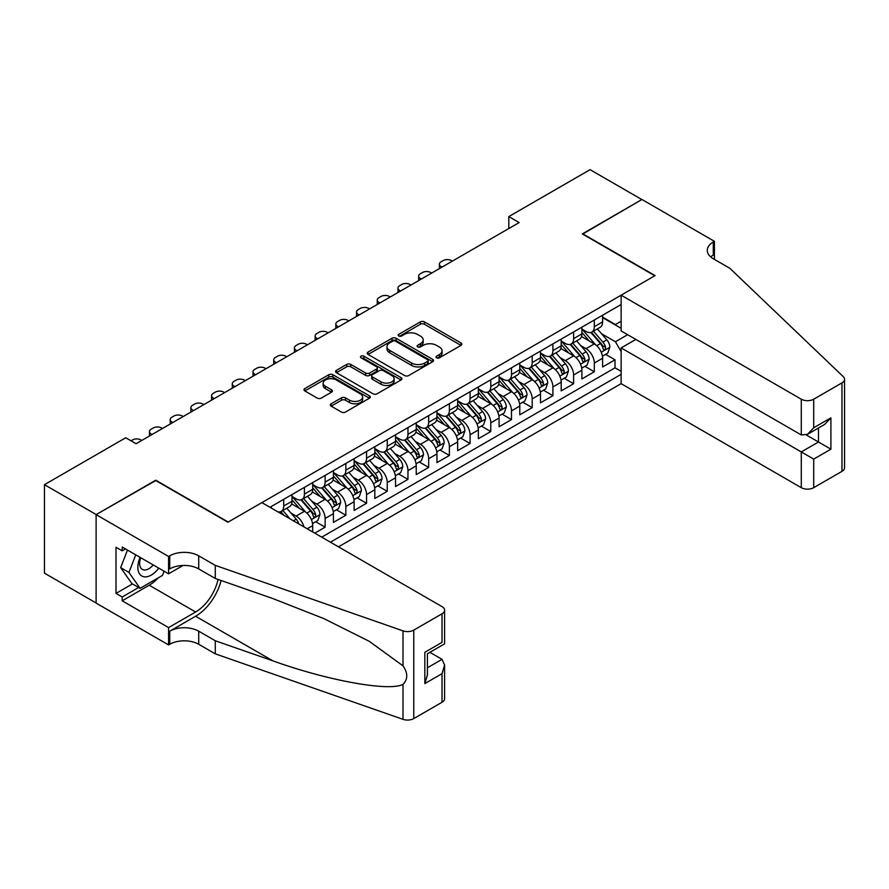 <?xml version="1.0" encoding="UTF-8"?>
<svg xmlns="http://www.w3.org/2000/svg" width="889" height="889" viewBox="0 0 889 889"><rect width="100%" height="100%" fill="white"/><g stroke="black" fill="none" stroke-linecap="round" stroke-linejoin="round"><path stroke-width="1.33" d="M436.599 357.811A2.011 1.167 0 0 0 439.444 357.811L461.035 345.343A2.878 1.656 0 0 0 461.88 344.165A2.878 1.656 0 0 0 461.035 342.998L424.453 321.874A2.878 1.656 0 0 0 420.386 321.874L398.783 334.342A2.011 1.167 0 0 0 398.194 335.164A2.011 1.167 0 0 0 398.783 335.986A2.011 1.167 0 0 0 401.639 335.986L404.428 334.375A9.201 5.312 0 0 1 417.441 334.375L420.486 336.131A9.201 5.312 0 0 1 423.175 339.887A9.201 5.312 0 0 1 420.486 343.643L417.697 345.254A2.011 1.167 0 0 0 417.097 346.077A2.011 1.167 0 0 0 417.697 346.899A2.011 1.167 0 0 0 420.541 346.899L423.331 345.288A9.201 5.312 0 0 1 436.343 345.288L439.388 347.043A9.201 5.312 0 0 1 442.077 350.799A9.201 5.312 0 0 1 439.388 354.555L436.599 356.167A2.011 1.167 0 0 0 435.999 356.989A2.011 1.167 0 0 0 436.599 357.811L436.599 356.167M331.153 403.784A2.878 1.656 0 0 0 330.319 404.951A2.878 1.656 0 0 0 331.153 406.129L341.42 412.052A2.878 1.656 0 0 0 345.488 412.052L369.468 398.205A2.878 1.656 0 0 0 370.313 397.039A2.878 1.656 0 0 0 369.468 395.861L332.886 374.736A2.878 1.656 0 0 0 328.819 374.736L304.838 388.582A2.878 1.656 0 0 0 303.994 389.76A2.878 1.656 0 0 0 304.838 390.938L317.229 398.094A2.878 1.656 0 0 0 321.296 398.094L331.564 392.16A2.878 1.656 0 0 0 332.408 390.993A2.878 1.656 0 0 0 331.564 389.815L325.418 386.271A7.69 4.434 0 0 1 323.163 383.126A7.69 4.434 0 0 1 327.908 379.025A7.69 4.434 0 0 1 336.286 379.992L360.378 393.894A7.69 4.434 0 0 1 362.623 397.039A7.69 4.434 0 0 1 357.878 401.139A7.69 4.434 0 0 1 349.499 400.172L345.488 397.861A2.878 1.656 0 0 0 341.42 397.861L331.153 403.784L331.153 406.129M155.753 480.56L96.212 514.564L44.45 484.683L44.45 573.149L96.112 602.975M155.753 480.193L228.229 522.043L654.782 275.768L582.317 233.918L641.847 199.547L590.074 169.666L508.808 216.583L508.808 228.54M44.45 484.683L125.727 437.755L136.073 443.733L519.154 222.561L508.808 216.583M404.628 375.558A2.878 1.656 0 0 0 408.696 375.558L432.676 361.712A2.878 1.656 0 0 0 433.521 360.545A2.878 1.656 0 0 0 432.676 359.367L396.094 338.242A2.878 1.656 0 0 0 392.027 338.242L368.046 352.088A2.878 1.656 0 0 0 367.201 353.266A2.878 1.656 0 0 0 368.046 354.433L404.628 375.558M361.834 358.245A2.011 1.167 0 0 1 363.879 358.534L363.879 356.145L401.072 377.614A2.878 1.656 0 0 1 401.917 378.792A2.878 1.656 0 0 1 401.072 379.959L377.092 393.805A2.878 1.656 0 0 1 373.024 393.805L336.442 372.68L336.442 370.335A2.878 1.656 0 0 0 335.598 371.513A2.878 1.656 0 0 0 336.442 372.68M336.442 370.335L346.71 364.412A2.878 1.656 0 0 1 350.766 364.412L365.612 372.98A2.878 1.656 0 0 0 369.668 372.98L376.48 369.046A2.878 1.656 0 0 0 377.325 367.879A2.878 1.656 0 0 0 376.48 366.701L361.034 357.778A2.011 1.167 0 0 1 360.445 356.956A2.011 1.167 0 0 1 361.69 355.889A2.011 1.167 0 0 1 363.879 356.145M314.784 533.156L325.13 527.177L315.706 521.743M311.65 501.107L316.851 504.107A11.713 6.768 60 0 1 325.13 518.454L333.419 513.675L333.419 522.399L345.843 515.231L336.42 509.786M332.353 489.15L337.553 492.15A11.713 6.768 60 0 1 345.843 506.497L354.122 501.718L354.122 510.442L366.546 503.274L357.122 497.829M353.066 477.193L358.267 480.193A11.713 6.768 60 0 1 366.546 494.54L374.825 489.761L374.825 498.485L387.248 491.317L377.836 485.872M373.769 465.236L378.97 468.247A11.713 6.768 60 0 1 387.248 482.594L395.538 477.804L395.538 486.539L407.962 479.36L398.539 473.926M394.483 453.29L399.672 456.29A11.713 6.768 60 0 1 407.962 470.637L416.241 465.847L416.241 474.582L428.665 467.403L419.241 461.969M415.185 441.333L420.386 444.333A11.713 6.768 60 0 1 428.665 458.68L436.955 453.901L436.955 462.624L449.378 455.446L439.955 450.012M435.888 429.376L441.088 432.376A11.713 6.768 60 0 1 449.378 446.723L457.657 441.944L457.657 450.667L470.081 443.5L460.658 438.055M456.602 417.419L461.802 420.419A11.713 6.768 60 0 1 470.081 434.765L478.36 429.987L478.36 438.71L490.784 431.543L481.371 426.098M477.304 405.462L482.505 408.462A11.713 6.768 60 0 1 490.784 422.808L499.073 418.03L499.073 426.753L511.497 419.586L502.074 414.141M498.018 393.516L503.207 396.516A11.713 6.768 60 0 1 511.497 410.862L519.776 406.073L519.776 414.807L532.2 407.629L522.776 402.195M518.72 381.559L523.921 384.559A11.713 6.768 60 0 1 532.2 398.905L540.479 394.116L540.479 402.85L552.914 395.672L543.49 390.238M539.423 369.602L544.624 372.602A11.713 6.768 60 0 1 552.914 386.948L561.192 382.17L561.192 390.893L573.616 383.726L564.193 378.281M560.137 357.645L565.337 360.645A11.713 6.768 60 0 1 573.616 374.991L581.895 370.213L581.895 378.936L594.319 371.769L594.319 363.034A11.713 6.768 -120 0 0 586.04 348.688L580.839 345.688M584.895 366.324L594.319 371.769M312.706 531.966L312.706 525.621A11.713 6.768 -120 0 0 304.427 511.275L291.614 503.885M303.938 526.899A11.713 6.768 60 0 0 296.137 516.064L290.947 513.064M333.419 513.675A11.713 6.768 -120 0 0 325.13 499.329L312.328 491.928M354.122 501.718A11.713 6.768 -120 0 0 345.843 487.372L333.031 479.982M374.825 489.761A11.713 6.768 -120 0 0 366.546 475.415L353.744 468.025M395.538 477.804A11.713 6.768 -120 0 0 387.248 463.458L374.447 456.068M416.241 465.847A11.713 6.768 -120 0 0 407.962 451.501L395.149 444.111M436.955 453.901A11.713 6.768 -120 0 0 428.665 439.555L415.863 432.154M457.657 441.944A11.713 6.768 -120 0 0 449.378 427.598L436.566 420.197M478.36 429.987A11.713 6.768 -120 0 0 470.081 415.641L457.279 408.251M499.073 418.03A11.713 6.768 -120 0 0 490.784 403.684L477.982 396.294M519.776 406.073A11.713 6.768 -120 0 0 511.497 391.727L498.685 384.337M540.479 394.116A11.713 6.768 -120 0 0 532.2 379.77L519.398 372.38M561.192 382.17A11.713 6.768 -120 0 0 552.914 367.824L540.101 360.423M581.895 370.213A11.713 6.768 -120 0 0 573.616 355.867L560.815 348.477M338.487 546.846L621.133 383.659L801.289 487.672L801.289 451.923L818.469 442L818.469 427.998M330.408 542.179L621.133 374.336M621.133 304.516L269.945 507.275M292.003 496.451L296.137 498.851A11.713 6.768 60 0 0 302.004 499.429L310.283 494.64A11.713 6.768 -120 0 0 312.706 489.283L312.706 482.583M312.706 484.505L316.851 486.894A11.713 6.768 60 0 0 322.707 487.472L330.986 482.694A11.713 6.768 -120 0 0 333.419 477.326L333.419 470.637M333.419 472.548L337.553 474.937A11.713 6.768 60 0 0 343.41 475.515L351.7 470.737A11.713 6.768 -120 0 0 354.122 465.369L354.122 458.68M354.122 460.591L358.267 462.98A11.713 6.768 60 0 0 364.123 463.558L372.402 458.78A11.713 6.768 -120 0 0 374.825 453.412L374.825 446.723M374.825 448.634L378.97 451.023A11.713 6.768 60 0 0 384.826 451.612L393.105 446.823A11.713 6.768 -120 0 0 395.538 441.466L395.538 434.765M395.538 436.677L399.672 439.077A11.713 6.768 60 0 0 405.528 439.655L413.818 434.865A11.713 6.768 -120 0 0 416.241 429.509L416.241 422.808M416.241 424.731L420.386 427.12A11.713 6.768 60 0 0 426.242 427.698L434.521 422.92A11.713 6.768 -120 0 0 436.955 417.552L436.955 410.862M436.955 412.774L441.088 415.163A11.713 6.768 60 0 0 446.945 415.741L455.235 410.962A11.713 6.768 -120 0 0 457.657 405.595L457.657 398.905M457.657 400.817L461.802 403.206A11.713 6.768 60 0 0 467.658 403.784L475.937 399.005A11.713 6.768 -120 0 0 478.36 393.638L478.36 386.948M478.36 388.86L482.505 391.249A11.713 6.768 60 0 0 488.361 391.827L496.64 387.048A11.713 6.768 -120 0 0 499.073 381.692L499.073 374.991M499.073 376.903L503.207 379.292A11.713 6.768 60 0 0 509.064 379.881L517.354 375.091A11.713 6.768 -120 0 0 519.776 369.735L519.776 363.034M519.776 364.946L523.921 367.346A11.713 6.768 60 0 0 529.777 367.924L538.056 363.134A11.713 6.768 -120 0 0 540.479 357.778L540.479 351.077M540.479 353L544.624 355.389A11.713 6.768 60 0 0 550.48 355.967L558.77 351.188A11.713 6.768 -120 0 0 561.192 345.821L561.192 339.131M561.192 341.043L565.337 343.432A11.713 6.768 60 0 0 571.194 344.01L579.472 339.231A11.713 6.768 -120 0 0 581.895 333.864L581.895 327.174M321.718 537.167L615.032 367.824L615.032 359.812L602.609 366.979L602.609 358.256A11.713 6.768 -120 0 0 594.319 343.91L581.517 336.52M581.895 329.086L586.04 331.475A11.713 6.768 -120 0 0 591.896 332.053A11.713 6.768 -120 0 0 594.319 326.696L594.319 319.996M591.896 332.053L600.175 327.274A11.713 6.768 -120 0 0 602.609 321.907L602.609 315.217M271.289 508.052L271.289 506.497M283.713 499.329L283.713 506.019A11.713 6.768 60 0 1 281.291 511.386A11.713 6.768 60 0 1 277.679 511.742M281.291 511.386L289.581 506.597A11.713 6.768 -120 0 0 292.003 501.24L292.003 494.54M304.427 487.372L304.427 494.062A11.713 6.768 60 0 1 302.004 499.429M325.13 475.415L325.13 482.105A11.713 6.768 60 0 1 322.707 487.472M345.843 463.458L345.843 470.159A11.713 6.768 60 0 1 343.41 475.515M366.546 451.501L366.546 458.202A11.713 6.768 60 0 1 364.123 463.558M387.248 439.544L387.248 446.245A11.713 6.768 60 0 1 384.826 451.612M407.962 427.598L407.962 434.288A11.713 6.768 60 0 1 405.528 439.655M428.665 415.641L428.665 422.331A11.713 6.768 60 0 1 426.242 427.698M449.378 403.684L449.378 410.385A11.713 6.768 60 0 1 446.945 415.741M470.081 391.727L470.081 398.428A11.713 6.768 60 0 1 467.658 403.784M490.784 379.77L490.784 386.471A11.713 6.768 60 0 1 488.361 391.827M511.497 367.824L511.497 374.513A11.713 6.768 60 0 1 509.064 379.881M532.2 355.867L532.2 362.556A11.713 6.768 60 0 1 529.777 367.924M552.914 343.91L552.914 350.599A11.713 6.768 60 0 1 550.48 355.967M573.616 331.953L573.616 338.653A11.713 6.768 60 0 1 571.194 344.01M573.616 374.991L573.616 383.726M552.914 386.948L552.914 395.672M532.2 398.905L532.2 407.629M511.497 410.862L511.497 419.586M490.784 422.808L490.784 431.543M470.081 434.765L470.081 443.5M449.378 446.723L449.378 455.446M428.665 458.68L428.665 467.403M407.962 470.637L407.962 479.36M387.248 482.594L387.248 491.317M366.546 494.54L366.546 503.274M345.843 506.497L345.843 515.231M325.13 518.454L325.13 527.177M621.133 351.622L615.444 341.754L601.542 333.731M615.444 341.754L627.656 334.709M602.609 317.606L621.133 328.308M602.609 317.129L615.444 324.541L621.133 321.251M605.609 354.367L615.032 359.812M615.032 367.824L621.133 371.346M437.399 358.1L439.388 356.945A9.201 5.312 0 0 0 442.077 353.189L442.077 350.799M423.175 339.887L423.175 342.276A9.201 5.312 0 0 1 420.486 346.032L418.497 347.188M460.991 345.365L424.453 324.263A2.878 1.656 0 0 0 420.386 324.263L399.594 336.264M432.676 359.367L432.676 361.712L396.094 340.631A2.878 1.656 0 0 0 392.027 340.631L368.09 354.455M427.598 361.356A2.011 1.167 0 0 0 428.187 360.545A2.011 1.167 0 0 0 427.598 359.723L395.483 341.176A2.011 1.167 0 0 0 392.638 341.176L389.693 342.876A9.201 5.312 0 0 0 387.004 346.632A9.201 5.312 0 0 0 389.693 350.388L411.64 363.068A9.201 5.312 0 0 0 424.653 363.068L427.598 361.356L427.598 363.757A2.011 1.167 0 0 0 428.187 362.934L428.187 360.545M387.004 346.632L387.004 349.021A9.201 5.312 0 0 0 389.693 352.777L389.693 350.388M427.598 363.757L424.653 365.457A9.201 5.312 0 0 1 411.64 365.457L389.693 352.777M336.475 372.702L346.71 366.801L346.71 364.412M377.325 367.879L377.325 370.269A2.878 1.656 0 0 1 376.48 371.435L369.668 375.369A2.878 1.656 0 0 1 365.612 375.369L350.766 366.801A2.878 1.656 0 0 0 346.71 366.801M363.879 358.534L401.039 379.981M381.003 381.87A7.69 4.434 0 0 0 389.382 382.826A7.69 4.434 0 0 0 394.127 378.725A7.69 4.434 0 0 0 391.882 375.591L383.392 370.691A2.878 1.656 0 0 0 379.325 370.691L372.513 374.625A2.878 1.656 0 0 0 371.68 375.791A2.878 1.656 0 0 0 372.513 376.969L381.003 381.87L381.003 384.259A7.69 4.434 0 0 0 389.382 385.226A7.69 4.434 0 0 0 394.127 381.114L394.127 378.725M371.68 375.791L371.68 378.181A2.878 1.656 0 0 0 372.513 379.359L372.513 376.969M381.003 384.259L372.513 379.359M362.623 397.039L362.623 399.428A7.69 4.434 0 0 1 357.878 403.528A7.69 4.434 0 0 1 349.499 402.561L345.488 400.25A2.878 1.656 0 0 0 341.42 400.25L331.197 406.151M323.163 383.126L323.163 385.515A7.69 4.434 0 0 0 325.418 388.66L325.418 386.271M331.564 389.815L331.564 392.16L325.418 388.66M369.435 398.228L332.886 377.125A2.878 1.656 0 0 0 328.819 377.125L304.871 390.96M602.431 356.2L607.787 353.111L609.854 347.132A7.757 4.478 -120 0 0 606.831 339.854L597.364 328.897M442.022 267.1L441.088 266.556A5.856 3.378 0 0 1 439.377 264.166A5.856 3.378 0 0 1 441.088 261.777L443.167 260.588A5.856 3.378 0 0 1 451.445 260.588L452.379 261.122M595.474 344.665L584.251 331.675A22.403 12.935 -120 0 0 581.895 329.219M589.318 341.02L583.04 333.753A18.591 10.735 -120 0 0 581.895 332.508M590.841 332.475L600.408 343.554A7.757 4.478 60 0 1 603.175 348.899C604.342 350.466 605.176 349.988 605.665 347.466A7.757 4.478 -120 0 0 602.898 342.121L593.43 331.164M591.407 332.297L601.686 344.199A3.956 2.278 60 0 1 602.686 345.743L605.665 347.466M603.175 348.899L603.742 349.822M140.106 557.359A19.036 10.99 120 0 0 144.563 576.861A19.036 10.99 120 0 0 158.764 568.138M140.74 557.725A13.035 7.523 120 0 0 142.329 569.393A13.035 7.523 120 0 0 144.24 569.982A13.035 7.523 120 0 0 153.23 564.937M164.109 571.216L162.476 575.416L140.118 588.329L131.839 583.551L120.66 567.649L127.483 550.069M140.118 588.329L128.938 572.427L135.761 554.847M120.66 567.649L128.938 572.427M635.835 339.431L621.133 347.91L813.713 459.102L813.713 487.672L841.972 471.348L841.972 382.881A8.79 5.067 0 0 0 844.55 379.292A8.79 5.067 0 0 0 843.283 376.669L729.847 268.289L713.278 258.732A20.503 11.835 180 0 1 707.277 250.365A20.503 11.835 180 0 1 713.278 241.997L714.423 241.33L641.947 199.492L582.617 234.107M621.133 347.91L621.133 383.659M582.617 233.74L655.093 275.59L621.133 295.192L801.289 399.205A8.79 5.067 0 0 0 813.713 399.205L841.972 382.881M714.423 241.33L714.423 258.666L713.8 259.032M621.133 295.192L621.133 330.941L801.289 434.943L801.289 399.205M844.55 379.292L844.55 467.77A8.79 5.067 180 0 1 841.972 471.348M813.713 487.672A8.79 5.067 180 0 1 801.289 487.672M710.7 256.91A20.503 11.835 180 0 1 713.278 255.087L713.278 241.997M806.256 434.943L830.904 449.178L813.713 459.102M813.713 399.205L813.713 427.776L807.501 434.332L801.289 434.943M813.713 427.776L830.904 417.852L824.681 424.409L807.501 434.332M261.877 502.607L442.022 606.62A8.79 5.067 -0 0 1 444.6 610.21A8.79 5.067 -0 0 1 442.022 613.799L413.763 630.112L413.763 718.579A8.79 5.067 180 0 1 403.006 719.334L215.282 653.848L198.714 644.281A20.503 11.835 -0 0 0 169.732 644.281L168.588 644.936L96.112 603.098L96.112 514.631L155.442 480.371L227.917 522.221L261.877 502.607M215.282 653.848L215.282 640.758L272.845 660.838C327.863 680.663 389.315 691.764 403.006 684.352C407.984 679.24 407.984 673.073 403.006 665.85L369.224 641.291L323.796 618.577L272.845 598.553L215.282 578.472L198.714 568.904A20.503 11.835 -0 0 0 169.732 568.904L169.732 555.814L168.588 556.47L96.112 514.631M215.282 578.472L215.282 565.371L198.714 555.814A20.503 11.835 -0 0 0 169.732 555.814M272.845 660.838L195.613 616.244L169.732 631.19A20.503 11.835 -0 0 1 198.714 631.19L215.282 640.758M442.022 702.266L442.022 673.684L444.6 665.028L444.6 698.676A8.79 5.067 180 0 1 442.022 702.266L413.763 718.579M403.006 665.85L403.006 630.868L215.282 565.371M158.353 577.794A32.949 19.025 -60 0 1 149.23 585.218L122.204 600.82L122.204 596.997L138.673 587.496M125.516 548.935L122.204 550.847L115.992 547.268L115.992 593.408L122.204 596.997M122.204 550.847L122.204 547.024L168.588 573.805L168.588 556.47M168.588 644.936L168.588 627.601L195.613 611.999A32.949 19.025 120 0 0 218.038 579.428M122.204 600.82L168.588 627.601M429.898 652.337L442.022 659.338L444.6 665.028M195.613 616.244A38.138 22.025 120 0 0 221.117 580.506M183.045 565.46L168.588 573.805M403.006 630.868A8.79 5.067 -0 0 0 413.763 630.112M115.992 593.408L132.461 583.906M442.022 673.684L424.831 683.608L427.409 674.951L427.409 653.771L444.6 643.847L444.6 610.21M424.831 683.608L424.831 652.293C428.187 654.226 428.187 654.226 424.831 652.293L442.022 642.369C445.378 644.303 445.378 644.303 442.022 642.369L442.022 613.799M581.728 368.157L587.073 365.068L589.14 359.089A7.757 4.478 -120 0 0 586.118 351.811L576.661 340.854M421.319 279.057L420.386 278.513A5.856 3.378 0 0 1 418.663 276.123A5.856 3.378 0 0 1 420.386 273.734L422.453 272.534A5.856 3.378 0 0 1 430.743 272.534L431.665 273.079M574.761 356.622L563.548 343.632A22.403 12.935 -120 0 0 561.192 341.165M568.616 352.977L562.337 345.71A18.591 10.735 -120 0 0 561.192 344.465M570.138 344.432L579.706 355.511A7.757 4.478 60 0 1 582.473 360.856C583.64 362.423 584.462 361.945 584.951 359.423A7.757 4.478 -120 0 0 582.184 354.078L572.727 343.121M570.694 344.254L580.984 356.156A3.956 2.278 60 0 1 581.973 357.7L584.951 359.423M582.473 360.856L583.04 361.779M561.015 380.114L566.371 377.025L568.438 371.046A7.757 4.478 -120 0 0 565.415 363.757L555.958 352.811M400.606 291.003L399.672 290.47A5.856 3.378 0 0 1 397.961 288.08A5.856 3.378 0 0 1 399.672 285.691L401.75 284.491A5.856 3.378 0 0 1 410.029 284.491L410.962 285.036M554.058 368.579L542.835 355.589A22.403 12.935 -120 0 0 540.479 353.122M547.902 364.935L541.634 357.667A18.591 10.735 -120 0 0 540.479 356.411M549.424 356.389L558.992 367.468A7.757 4.478 60 0 1 561.759 372.813C562.926 374.369 563.759 373.891 564.248 371.38A7.757 4.478 -120 0 0 561.481 366.035L552.025 355.078M549.991 356.211L560.27 368.113A3.956 2.278 60 0 1 561.27 369.657L564.248 371.38M561.759 372.813L562.326 373.736M540.312 392.071L545.657 388.982L547.735 383.003A7.757 4.478 -120 0 0 544.713 375.714L535.245 364.757M379.903 302.96L378.97 302.427A5.856 3.378 0 0 1 377.258 300.038A5.856 3.378 0 0 1 378.97 297.648L381.037 296.448A5.856 3.378 0 0 1 389.326 296.448L390.26 296.982M533.356 380.536L522.132 367.546A22.403 12.935 -120 0 0 519.776 365.079M527.199 376.892L520.921 369.624A18.591 10.735 -120 0 0 519.776 368.368M528.722 368.346L538.289 379.425A7.757 4.478 60 0 1 541.057 384.77C542.223 386.326 543.046 385.848 543.546 383.337A7.757 4.478 -120 0 0 540.779 377.992L531.311 367.035M529.288 368.157L539.567 380.07A3.956 2.278 60 0 1 540.556 381.614L543.546 383.337M541.057 384.77L541.623 385.693M519.598 404.028L524.955 400.939L527.021 394.96A7.757 4.478 -120 0 0 523.999 387.671L514.542 376.714M359.189 314.917L358.267 314.384A5.856 3.378 0 0 1 356.545 311.995A5.856 3.378 0 0 1 358.267 309.594L360.334 308.405A5.856 3.378 0 0 1 368.613 308.405L369.546 308.939M512.642 392.482L501.429 379.492A22.403 12.935 -120 0 0 499.073 377.036M506.497 388.837L500.218 381.581A18.591 10.735 -120 0 0 499.073 380.325M508.008 380.303L517.587 391.382A7.757 4.478 60 0 1 520.354 396.727C521.521 398.283 522.343 397.805 522.832 395.283A7.757 4.478 -120 0 0 520.065 389.938L510.608 378.992M508.575 380.114L518.854 392.027A3.956 2.278 60 0 1 519.854 393.571L522.832 395.283M520.354 396.727L520.91 397.639M498.896 415.974L504.252 412.885L506.319 406.918A7.757 4.478 -120 0 0 503.296 399.628L493.828 388.671M338.487 326.874L337.553 326.341A5.856 3.378 0 0 1 335.842 323.94A5.856 3.378 0 0 1 337.553 321.551L339.631 320.362A5.856 3.378 0 0 1 347.91 320.362L348.844 320.896M491.939 404.439L480.716 391.449A22.403 12.935 -120 0 0 478.36 388.993M485.783 400.795L479.504 393.527A18.591 10.735 -120 0 0 478.36 392.282M487.305 392.249L496.873 403.328A7.757 4.478 60 0 1 499.64 408.673C500.807 410.24 501.64 409.762 502.129 407.24A7.757 4.478 -120 0 0 499.362 401.895L489.895 390.949M487.872 392.071L498.151 403.973A3.956 2.278 60 0 1 499.151 405.528L502.129 407.24M499.64 408.673L500.207 409.596M478.193 427.931L483.538 424.842L485.605 418.863A7.757 4.478 -120 0 0 482.583 411.585L473.126 400.628M317.784 338.831L316.851 338.287A5.856 3.378 0 0 1 315.139 335.898A5.856 3.378 0 0 1 316.851 333.508L318.918 332.308A5.856 3.378 0 0 1 327.208 332.308L328.13 332.853M471.237 416.396L460.013 403.406A22.403 12.935 -120 0 0 457.657 400.939M465.08 412.752L458.802 405.484A18.591 10.735 -120 0 0 457.657 404.239M466.603 404.206L476.171 415.285A7.757 4.478 60 0 1 478.938 420.63C480.104 422.197 480.927 421.719 481.416 419.197A7.757 4.478 -120 0 0 478.649 413.852L469.192 402.895M467.158 404.028L477.449 415.93A3.956 2.278 60 0 1 478.438 417.474L481.416 419.197M478.938 420.63L479.504 421.553M457.479 439.888L462.836 436.799L464.903 430.821A7.757 4.478 -120 0 0 461.88 423.531L452.423 412.585M297.07 350.788L296.137 350.244A5.856 3.378 0 0 1 294.426 347.855A5.856 3.378 0 0 1 296.137 345.465L298.215 344.265A5.856 3.378 0 0 1 306.494 344.265L307.427 344.81M450.523 428.354L439.299 415.363A22.403 12.935 -120 0 0 436.955 412.896M444.367 424.709L438.099 417.441A18.591 10.735 -120 0 0 436.955 416.196M445.889 416.163L455.457 427.242A7.757 4.478 60 0 1 458.224 432.587C459.391 434.143 460.224 433.665 460.713 431.154A7.757 4.478 -120 0 0 457.946 425.809L448.489 414.852M446.456 415.985L456.735 427.887A3.956 2.278 60 0 1 457.735 429.431L460.713 431.154M458.224 432.587L458.791 433.51M436.777 451.845L442.122 448.756L444.2 442.778A7.757 4.478 -120 0 0 441.177 435.488L431.71 424.542M276.368 362.734L275.434 362.201A5.856 3.378 0 0 1 273.723 359.812A5.856 3.378 0 0 1 275.434 357.422L277.501 356.222A5.856 3.378 0 0 1 285.791 356.222L286.725 356.756M429.82 440.311L418.597 427.32A22.403 12.935 -120 0 0 416.241 424.853M423.664 436.666L417.386 429.398A18.591 10.735 -120 0 0 416.241 428.142M425.186 428.12L434.754 439.199A7.757 4.478 60 0 1 437.521 444.544C438.688 446.1 439.522 445.622 440.011 443.111A7.757 4.478 -120 0 0 437.244 437.766L427.776 426.809M425.753 427.931L436.032 439.844A3.956 2.278 60 0 1 437.032 441.389L440.011 443.111M437.521 444.544L438.088 445.467M416.063 463.802L421.419 460.713L423.486 454.735A7.757 4.478 -120 0 0 420.464 447.445L411.007 436.488M255.654 374.691L254.732 374.158A5.856 3.378 0 0 1 253.009 371.769A5.856 3.378 0 0 1 254.732 369.38L256.799 368.179A5.856 3.378 0 0 1 265.078 368.179L266.011 368.713M409.107 452.268L397.894 439.266A22.403 12.935 -120 0 0 395.538 436.81M402.961 448.612L396.683 441.355A18.591 10.735 -120 0 0 395.538 440.099M404.484 440.077L414.052 451.156A7.757 4.478 60 0 1 416.819 456.502C417.986 458.057 418.808 457.579 419.297 455.068A7.757 4.478 -120 0 0 416.53 449.723L407.073 438.766M405.04 439.888L415.319 451.801A3.956 2.278 60 0 1 416.319 453.346L419.297 455.068M416.819 456.502L417.374 457.413M395.361 475.759L400.717 472.67L402.784 466.692A7.757 4.478 -120 0 0 399.761 459.402L390.304 448.445M234.952 386.648L234.018 386.115A5.856 3.378 0 0 1 232.307 383.726A5.856 3.378 0 0 1 234.018 381.325L236.096 380.136A5.856 3.378 0 0 1 244.375 380.136L245.308 380.67M388.404 464.214L377.18 451.223A22.403 12.935 -120 0 0 374.825 448.767M382.248 460.569L375.969 453.301A18.591 10.735 -120 0 0 374.825 452.057M383.77 452.023L393.338 463.102A7.757 4.478 60 0 1 396.105 468.447C397.272 470.014 398.105 469.536 398.594 467.014A7.757 4.478 -120 0 0 395.827 461.669L386.371 450.723M384.337 451.845L394.616 463.747A3.956 2.278 60 0 1 395.616 465.303L398.594 467.014M396.105 468.447L396.672 469.37M374.658 487.705L380.003 484.616L382.07 478.638A7.757 4.478 -120 0 0 379.058 471.359L369.591 460.402M214.249 398.605L213.316 398.061A5.856 3.378 0 0 1 211.604 395.672A5.856 3.378 0 0 1 213.316 393.282L215.382 392.093A5.856 3.378 0 0 1 223.672 392.093L224.595 392.627M367.702 476.171L356.478 463.18A22.403 12.935 -120 0 0 354.122 460.724M361.545 472.526L355.267 465.258A18.591 10.735 -120 0 0 354.122 464.014M363.068 463.98L372.635 475.059A7.757 4.478 60 0 1 375.402 480.404C376.569 481.971 377.392 481.494 377.881 478.971A7.757 4.478 -120 0 0 375.114 473.626L365.657 462.669M363.623 463.802L373.913 475.704A3.956 2.278 60 0 1 374.902 477.249L377.881 478.971M375.402 480.404L375.969 481.327M353.944 499.662L359.3 496.573L361.367 490.595A7.757 4.478 -120 0 0 358.345 483.316L348.888 472.359M193.535 410.562L192.613 410.018A5.856 3.378 0 0 1 190.891 407.629A5.856 3.378 0 0 1 192.613 405.24L194.68 404.039A5.856 3.378 0 0 1 202.959 404.039L203.892 404.584M346.988 488.128L335.764 475.137A22.403 12.935 -120 0 0 333.419 472.67M340.831 484.483L334.564 477.215A18.591 10.735 -120 0 0 333.419 475.971M342.354 475.937L351.933 487.016A7.757 4.478 60 0 1 354.689 492.362C355.856 493.928 356.689 493.451 357.178 490.928A7.757 4.478 -120 0 0 354.411 485.583L344.954 474.626M342.921 475.759L353.2 487.661A3.956 2.278 60 0 1 354.2 489.206L357.178 490.928M354.689 492.362L355.256 493.284M333.242 511.62L338.587 508.53L340.665 502.552A7.757 4.478 -120 0 0 337.642 495.262L328.174 484.316M172.833 422.508L171.899 421.975A5.856 3.378 0 0 1 170.188 419.586A5.856 3.378 0 0 1 171.899 417.197L173.966 415.996A5.856 3.378 0 0 1 182.256 415.996L183.19 416.541M326.285 500.085L315.062 487.094A22.403 12.935 -120 0 0 312.706 484.627M320.129 496.44L313.85 489.172A18.591 10.735 -120 0 0 312.706 487.917M321.651 487.894L331.219 498.973A7.757 4.478 60 0 1 333.986 504.319C335.153 505.874 335.986 505.397 336.475 502.885A7.757 4.478 -120 0 0 333.708 497.54L324.241 486.583M322.218 487.717L332.497 499.618A3.956 2.278 60 0 1 333.497 501.163L336.475 502.885M333.986 504.319L334.553 505.241M312.539 523.577L317.884 520.487L319.951 514.509A7.757 4.478 -120 0 0 316.928 507.219L307.472 496.262M152.13 434.465L151.197 433.932A5.856 3.378 0 0 1 149.474 431.543A5.856 3.378 0 0 1 151.197 429.154L153.264 427.953A5.856 3.378 0 0 1 161.542 427.953L162.476 428.487M305.572 512.042L294.359 499.051A22.403 12.935 -120 0 0 292.003 496.584M299.426 508.397L293.148 501.129A18.591 10.735 -120 0 0 292.003 499.874M300.949 499.851L310.517 510.931A7.757 4.478 60 0 1 313.284 516.276C314.45 517.831 315.273 517.354 315.762 514.842A7.757 4.478 -120 0 0 312.995 509.497L303.538 498.54M301.504 499.662L311.795 511.575A3.956 2.278 60 0 1 312.784 513.12L315.762 514.842M313.284 516.276L313.85 517.198M298.837 523.954A7.757 4.478 -120 0 0 296.226 519.176L286.769 508.219M131.005 440.8L132.561 439.911A5.856 3.378 0 0 1 140.84 439.911L141.773 440.444M290.092 518.909L282.835 510.497M280.802 511.62L284.102 515.442M280.235 511.797L282.669 514.62M296.137 516.064L304.427 511.275M316.851 504.107L325.13 499.329M337.553 492.15L345.843 487.372M358.267 480.193L366.546 475.415M378.97 468.247L387.248 463.458M399.672 456.29L407.962 451.501M420.386 444.333L428.665 439.555M441.088 432.376L449.378 427.598M461.802 420.419L470.081 415.641M482.505 408.462L490.784 403.684M503.207 396.516L511.497 391.727M523.921 384.559L532.2 379.77M544.624 372.602L552.914 367.824M565.337 360.645L573.616 355.867M586.04 348.688L594.319 343.91M594.319 326.696L602.609 321.907M283.713 506.019L292.003 501.24M304.427 494.062L312.706 489.283M325.13 482.105L333.419 477.326M345.843 470.159L354.122 465.369M366.546 458.202L374.825 453.412M387.248 446.245L395.538 441.466M407.962 434.288L416.241 429.509M428.665 422.331L436.955 417.552M449.378 410.385L457.657 405.595M470.081 398.428L478.36 393.638M490.784 386.471L499.073 381.692M511.497 374.513L519.776 369.735M532.2 362.556L540.479 357.778M552.914 350.599L561.192 345.821M573.616 338.653L581.895 333.864M594.319 363.034L602.609 358.256M307.216 528.799L312.706 525.621M439.388 356.945L439.388 354.555M417.697 346.899L417.697 345.254M420.486 346.032L420.486 343.643M398.783 335.986L398.783 334.342M420.386 324.263L420.386 321.874M424.453 324.263L424.453 321.874M461.035 345.343L461.035 342.998M368.046 354.433L368.046 352.088M392.027 340.631L392.027 338.242M396.094 340.631L396.094 338.242M411.64 365.457L411.64 363.068M424.653 365.457L424.653 363.068M350.766 366.801L350.766 364.412M365.612 375.369L365.612 372.98M369.668 375.369L369.668 372.98M376.48 371.435L376.48 369.046M401.072 379.959L401.072 377.614M341.42 400.25L341.42 397.861M345.488 400.25L345.488 397.861M349.499 402.561L349.499 400.172M304.838 390.938L304.838 388.582M328.819 377.125L328.819 374.736M332.886 377.125L332.886 374.736M369.468 398.205L369.468 395.861M441.088 266.556L441.088 267.633M601.242 352.222L609.798 347.288M584.251 331.675L585.318 331.064M602.898 342.121L606.831 339.854M596.708 345.699L600.408 343.554M830.904 417.852L830.904 449.178M198.714 568.904L198.714 555.814M198.714 631.19L198.714 644.281M403.006 719.334L403.006 684.352M169.732 631.19L169.732 644.281M149.23 585.218L195.613 611.999M427.409 667.783L442.022 659.338M420.386 278.513L420.386 279.591M580.539 364.179L589.096 359.245M563.548 343.632L564.615 343.021M582.184 354.078L586.118 351.811M576.005 357.645L579.706 355.511M399.672 290.47L399.672 291.548M559.837 376.136L568.382 371.202M542.835 355.589L543.901 354.967M561.481 366.035L565.415 363.757M555.292 369.602L558.992 367.468M378.97 302.427L378.97 303.505M539.123 388.093L547.68 383.148M522.132 367.546L523.199 366.924M540.779 377.992L544.713 375.714M534.589 381.559L538.289 379.425M358.267 314.384L358.267 315.451M518.42 400.05L526.977 395.105M501.429 379.492L502.496 378.881M520.065 389.938L523.999 387.671M513.886 393.516L517.587 391.382M337.553 326.341L337.553 327.408M497.718 411.996L506.263 407.062M480.716 391.449L481.782 390.838M499.362 401.895L503.296 399.628M493.173 405.473L496.873 403.328M316.851 338.287L316.851 339.365M477.004 423.953L485.561 419.019M460.013 403.406L461.08 402.795M478.649 413.852L482.583 411.585M472.47 417.419L476.171 415.285M296.137 350.244L296.137 351.322M456.301 435.91L464.847 430.976M439.299 415.363L440.366 414.741M457.946 425.809L461.88 423.531M451.756 429.376L455.457 427.242M275.434 362.201L275.434 363.279M435.588 447.867L444.144 442.922M418.597 427.32L419.664 426.698M437.244 437.766L441.177 435.488M431.054 441.333L434.754 439.199M254.732 374.158L254.732 375.236M414.885 459.824L423.442 454.879M397.894 439.266L398.961 438.655M416.53 449.723L420.464 447.445M410.351 453.29L414.052 451.156M234.018 386.115L234.018 387.182M394.183 471.781L402.728 466.836M377.18 451.223L378.247 450.612M395.827 461.669L399.761 459.402M389.638 465.247L393.338 463.102M213.316 398.061L213.316 399.139M373.469 483.727L382.026 478.793M356.478 463.18L357.545 462.569M375.114 473.626L379.058 471.359M368.935 477.204L372.635 475.059M192.613 410.018L192.613 411.096M352.766 495.684L361.323 490.75M335.764 475.137L336.831 474.526M354.411 485.583L358.345 483.316M348.221 489.15L351.933 487.016M171.899 421.975L171.899 423.053M332.053 507.641L340.609 502.707M315.062 487.094L316.128 486.472M333.708 497.54L337.642 495.262M327.519 501.107L331.219 498.973M151.197 433.932L151.197 435.01M311.35 519.598L319.907 514.653M294.359 499.051L295.426 498.429M312.995 509.497L316.928 507.219M306.816 513.064L310.517 510.931M293.392 520.81L296.226 519.176M439.377 264.166L439.377 268.622M418.663 276.123L418.663 280.58M397.961 288.08L397.961 292.537M377.258 300.038L377.258 304.494M356.545 311.995L356.545 316.451M335.842 323.94L335.842 328.397M315.139 335.898L315.139 340.354M294.426 347.855L294.426 352.311M273.723 359.812L273.723 364.268M253.009 371.769L253.009 376.225M232.307 383.726L232.307 388.182M211.604 395.672L211.604 400.128M190.891 407.629L190.891 412.085M170.188 419.586L170.188 424.042M149.474 431.543L149.474 435.999"/></g></svg>
